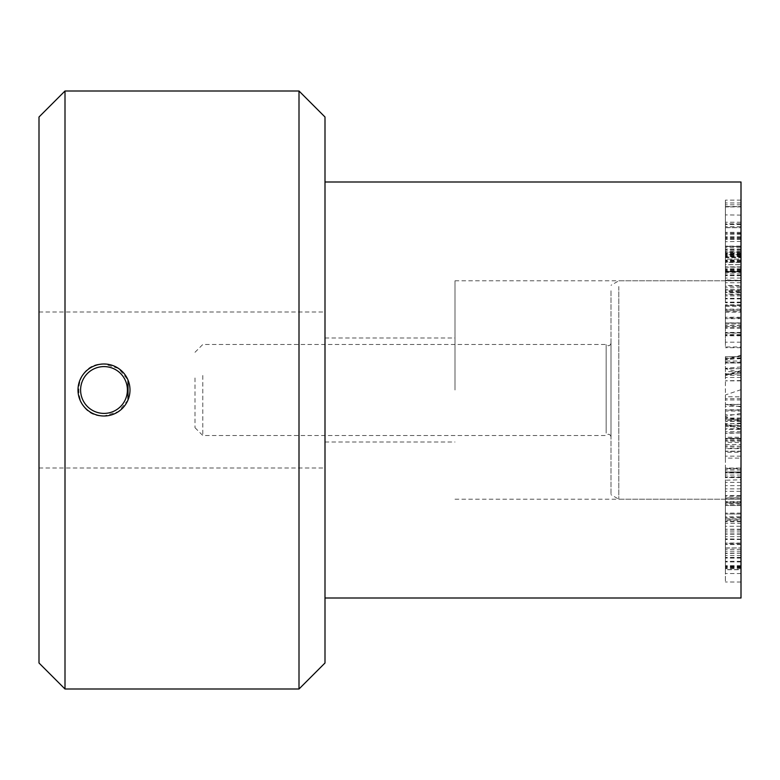 <?xml version="1.0" encoding="UTF-8"?>
<svg xmlns="http://www.w3.org/2000/svg" width="780" height="780" viewBox="0 0 780 780"><rect width="100%" height="100%" fill="white"/><g stroke="black" fill="none" stroke-linecap="round" stroke-linejoin="round"><path stroke-width="0.58" stroke-dasharray="3.9 2.92" d="M741 406.282L741 428.854L741 396.825L741 414.745L741 406.282L725.4 406.282L725.4 396.718L741 396.825M725.4 396.825L725.4 421.122L725.4 420.469L741 420.469L741 421.122L725.4 421.122L725.4 410.114L725.4 428.854L725.4 404.362L741 404.362L725.4 404.84L725.4 406.282M741 410.114L741 411.05L725.4 411.05L725.4 410.114L741 410.114M741 418.392L725.4 418.392M741 423.667L725.4 423.667M741 428.854L725.4 428.747L741 428.854M741 419.513L725.4 419.513M741 414.775L725.4 414.775L741 414.775M741 418.031L725.4 418.031M725.4 444.561L725.4 477.438L725.4 439.891L725.4 444.561L741 444.561L741 477.438L741 472.846L725.4 472.846M741 472.846L741 444.561M741 469.862L725.4 469.862M741 469.999L725.4 469.999M741 477.438L741 476.921L725.4 476.921L725.4 477.438L741 477.438M741 475.049L725.4 475.049M741 440.105L725.4 440.105M725.4 485.638L725.4 539.146L725.4 480.207L725.4 485.638L741 485.638L741 479.798L725.4 480.207M741 480.207L741 485.638M741 530.985L725.4 530.985M741 531.073L725.4 531.073M741 529.513L725.4 529.279L741 529.513M741 539.146L725.4 538.883L741 539.146M725.4 503.392L725.4 567.879L725.4 497.884L725.4 503.392L741 503.392L741 497.757L725.4 497.884M741 497.884L741 503.392M741 557.544L725.4 557.544M741 557.593L725.4 557.593M741 553.176L725.4 553.439L741 553.176M741 566.855L725.4 566.855M741 567.879L725.4 568.045L741 567.879M725.4 502.164L725.4 519.119L741 519.119L741 517.462L725.4 517.462L725.4 496.275L741 496.275L741 497.923L725.4 497.923L725.4 502.164L741 502.164L741 517.462L741 513.113L725.4 513.113M741 513.113L741 502.164M741 516.886L741 472.017L725.4 472.017L725.4 495.583L725.4 488.855L741 488.855L741 491.332L725.4 491.332L725.4 526.266L741 526.266L741 523.37L725.4 523.37L725.4 468.088L741 468.088L741 516.886L725.4 516.886M741 472.017L741 468.653L725.4 468.653L725.4 472.017M741 495.534L725.4 495.534M741 495.583L725.4 495.583M741 498.049L725.4 498.049M741 472.212L725.4 472.212M741 448.656L741 437.268L725.4 437.268L725.4 451.181L725.4 438.448L741 438.448L741 448.656L725.4 448.656M725.4 452.283L725.4 451.181L741 451.181L741 452.283L725.4 452.283M741 441.012L725.4 441.012M725.4 438.272L725.4 426.562L725.4 438.272L741 438.272L741 441.139L725.4 441.139L725.4 442.494L741 442.494L741 429.39L725.4 429.39M741 429.39L741 425.188L725.4 425.188L725.4 426.562L741 426.562L741 438.272M741 432.9L741 456.144L741 432.9L725.4 432.9L725.4 456.144L725.4 432.9M741 421.385L725.4 421.385L725.4 419.26L741 419.26L741 421.385M741 432.968L725.4 433.339L741 432.968M741 451.396L725.4 451.396M741 456.144L725.4 456.144L725.4 458.113L741 458.113L741 456.144M741 446.316L725.4 446.316M741 446.248L725.4 445.965L741 446.248M741 426.65L725.4 426.65M741 368.706L725.4 368.706L725.4 375.297L725.4 362.271L725.4 363.012L741 363.012L741 375.268L741 368.706L741 371.631L725.4 371.631L725.4 368.706L741 368.706M741 375.297L725.4 375.297L741 375.297M741 362.271L725.4 362.261M741 361.043L741 362.924L725.4 362.924L725.4 356.704L741 356.704L741 361.043L725.4 361.043M741 371.631L741 356.772L725.4 356.772L725.4 371.631M741 377.452L725.4 377.452M741 380.543L725.4 380.767L741 380.543M741 373.786L725.4 373.786M741 346.408L741 317.996L741 346.993L725.4 346.993L725.4 317.996L725.4 346.408M741 325.348L725.4 325.348M741 325.484L725.4 325.484M741 334.542L725.4 334.542L725.4 335.205L741 335.205L741 334.542M741 322.861L725.4 322.861M741 317.996L741 318.659L725.4 318.659L725.4 317.996L741 317.996M741 267.169L741 311.63L741 272.483L725.4 272.483L725.4 302.279L725.4 291.535L741 291.535L741 292.09L725.4 292.09L725.4 312.127L741 312.127L741 311.63L725.4 311.63L725.4 256.025L725.4 272.005L741 272.005L741 267.169L725.4 267.169M741 256.025L725.4 256.025L725.4 254.699L741 254.699L741 256.025M741 272.483L741 249.707L741 271.469L725.4 271.469L725.4 247.367L741 247.367L741 249.707L725.4 249.707L725.4 272.483M741 268.808L725.4 268.808M741 302.123L725.4 302.123M741 302.279L725.4 302.279M741 257.039L741 271.849L741 264.693L741 271.294L725.4 271.264L725.4 264.625L741 264.625L725.4 264.693L725.4 271.849L725.4 246.363L741 246.597L725.4 246.1L741 246.1L741 257.039L725.4 257.039M741 271.294L725.4 271.294M741 269.431L725.4 269.431M741 266.945L725.4 266.945M741 271.849L725.4 272.123L741 271.849M741 223.85L741 246.49L725.4 246.49L725.4 215.124L725.4 227.692L741 227.692L741 223.85L725.4 223.85M741 238.29L725.4 238.29M741 224.318L725.4 224.318M741 215.124L725.4 214.89L741 215.124M741 271.264L741 206.963L741 224.503L725.4 224.503L725.4 206.554L741 206.554L725.4 206.963L725.4 280.4L741 280.4L725.4 279.942L725.4 271.264M741 224.503L741 227.604L725.4 227.604L725.4 224.503M741 222.222L725.4 222.222M741 222.29L725.4 222.29M741 239.197L725.4 239.197M741 239.401L725.4 239.401M741 255.352L725.4 255.352M741 275.594L741 200.128L741 259.106L725.4 259.106L725.4 200.138L725.4 292.617L725.4 271.713L725.4 286.279L741 286.279L741 271.713L725.4 271.713L741 271.43L741 275.594L725.4 275.594M741 249.025L725.4 249.025M741 206.915L725.4 206.915M741 251.004L725.4 251.004M741 251.219L725.4 251.219L741 251.228M741 252.115L741 252.701L725.4 252.701L725.4 252.115L741 252.115M741 253.831L725.4 253.831M741 262.168L725.4 262.168L741 262.177M741 262.431L741 261.836L725.4 261.836L725.4 262.431L741 262.431M741 267.014L741 285.5L725.4 285.5L725.4 256.893L741 256.893L741 267.014L725.4 267.014M741 259.126L741 257.722L725.4 257.722L725.4 259.126L741 259.126M741 260.296L725.4 260.598L741 260.296M741 224.543L725.4 224.24L741 224.543M741 241.371L725.4 241.712L741 241.371M741 233.581L725.4 233.23L741 233.581M741 251.15L725.4 251.15M741 250.955L725.4 250.955M741 292.617L725.4 292.617L725.4 294.07L741 294.07L741 292.617M725.4 309.143L725.4 323.944L725.4 309.143L741 309.143L741 323.008L725.4 323.008L725.4 323.944L741 323.944L741 310.04L725.4 310.04L725.4 309.143M741 323.008L741 323.944L741 323.008M741 310.04L741 309.143L741 310.04M741 305.438L741 328.409L741 289.926L741 305.438L725.4 305.438L725.4 289.926L725.4 328.409L725.4 305.438M741 290.579L741 289.926L725.4 289.926L725.4 290.579L741 290.579M741 295.922L725.4 295.922M741 302.533L725.4 302.533M741 302.767L725.4 302.767M741 305.468L725.4 305.468M741 327.308L725.4 327.308M741 328.409L725.4 328.409L725.4 333.06L741 333.06L741 328.409M725.4 499.161L725.4 557.456L725.4 547.931L741 547.931L725.4 548.028L725.4 569.741L741 569.741L741 499.161L741 569.615L725.4 569.615L725.4 499.034L741 499.161M741 557.456L725.4 557.456M741 557.408L725.4 557.408M741 566.017L725.4 566.017M725.4 543.377L725.4 573.544L725.4 513.991L741 513.991L741 573.544L741 514L725.4 514L725.4 543.377L741 543.377M741 520.211L741 582.007L741 518.837L725.4 518.837L725.4 582.026L725.4 505.499L741 505.499L741 520.211L725.4 520.211M741 567.313L725.4 567.313M741 568.688L725.4 568.688M741 582.026L725.4 582.007L741 582.026M741 518.837L741 505.518L725.4 505.518L725.4 518.837M741 182.003L741 597.997M741 390L741 499.2L741 390M324.997 390L324.997 597.997L324.997 390M455.003 390L455.003 280.8L455.003 390M725.4 374.985L725.4 424.759L725.4 374.731L741 373.649L741 370.558L741 428.941L741 373.649M741 389.668L725.4 394.963M741 406.916L725.4 404.293M195 377.969L195 427.703L195 377.969M202.8 375.482L202.8 435.503L202.8 375.482M606.148 433.124L606.148 344.497L606.148 433.124M611.003 434.353L611.003 343.2L611.003 434.353M611.003 290.774L611.003 494.695L611.003 290.774M618.803 286.504L618.803 499.2L618.803 286.504M741 286.504L741 499.2L741 286.504M128.018 399.955L118.502 411.567L104.003 416.003C70.463 417.593 70.463 362.407 104.003 363.997L118.502 368.433L128.018 380.045M39 390L39 312L39 390M65.003 90.997L65.003 689.003M39 663L39 117M299.003 689.003L299.003 90.997M324.997 117L324.997 663M741 425.558L725.4 425.558M741 399.945L725.4 399.945M741 398.677L725.4 398.677M741 471.919L725.4 471.919M741 472.973L725.4 472.973M741 468.166L725.4 468.166M741 534.407L725.4 534.407M741 536.679L725.4 536.679M741 533.033L725.4 533.033M741 482.381L725.4 482.381M741 558.09L725.4 558.09M741 561.317L725.4 561.317M741 561.961L725.4 561.961M741 501.462L725.4 501.462M741 469.804L725.4 469.804M741 503.09L725.4 503.09M741 358L725.4 358M741 358.79L725.4 358.79M741 332.885L725.4 332.885M741 332.446L725.4 332.446M741 342.186L725.4 342.186M741 304.844L725.4 304.844M741 310.391L725.4 310.391M741 271.381L725.4 271.381M741 260.052L725.4 260.052M741 270.124L725.4 270.124M741 256.474L725.4 256.474M741 298.301L725.4 298.301M741 238.407L725.4 238.407M741 254.319L725.4 254.319M741 202.956L725.4 202.956M741 200.138L725.4 200.138L741 200.128M741 204.818L725.4 204.818M741 236.779L725.4 236.779M741 237.471L725.4 237.471M741 252.798L725.4 252.798M741 253.49L725.4 253.49M741 270.913L725.4 270.913M741 270.221L725.4 270.221M741 261.739L725.4 261.739M741 261.046L725.4 261.046M741 273.848L725.4 273.848M741 275.701L725.4 275.701M741 282.75L725.4 282.75M741 275.155L725.4 275.155M741 255.04L725.4 255.04M741 226.668L725.4 226.668M741 234.253L725.4 234.253M741 266.857L725.4 266.857M741 278.05L725.4 278.05M741 287.781L725.4 287.781M741 298.925L725.4 298.925M741 294.85L725.4 294.85M741 502.827L725.4 502.827M741 549.344L725.4 549.344M741 551.207L725.4 551.207M741 555.467L725.4 555.467M741 565.675L725.4 565.675M741 504.65L725.4 504.65M741 565.754L725.4 565.754M741 573.534L725.4 573.534L741 573.544M741 566.524L725.4 566.524M741 544.225L725.4 544.225M741 521.781L725.4 521.781M741 521.011L725.4 521.011M741 543.056L725.4 543.056M741 544.547L725.4 544.547M741 355.456L725.4 359.414M741 358.312L725.4 359.648M741 366.941L725.4 368.277M741 372.703L725.4 368.745M741 422.935L725.4 424.271M741 428.893L725.4 424.759L741 428.941M741 421.054L725.4 416.91M741 413.322L725.4 416.276M741 371.885L725.4 374.839M741 421.249L725.4 421.249M741 409.773L725.4 409.773M741 477.584L725.4 477.584M741 438.974L725.4 438.974M741 529.21L725.4 529.21M741 539.487L725.4 539.487M741 553.088L725.4 553.088M741 431.623L725.4 431.623M741 447.973L725.4 447.973M741 368.667L725.4 368.667M741 380.854L725.4 380.854M741 335.79L725.4 335.79M741 317.245L725.4 317.245M741 347.695L725.4 347.695M741 252.71L725.4 252.71M741 232.333L725.4 232.333M741 261.827L725.4 261.827M741 275.36L725.4 275.36M741 233.181L725.4 233.181M741 249.766L725.4 249.766M725.4 326.586L741 326.586M725.4 306.452L741 306.452M741 289.712L725.4 289.712M324.997 441.997L455.003 441.997M324.997 338.003L455.003 338.003M455.003 499.2L741 499.2L618.803 499.2L611.003 494.695M455.003 280.8L741 280.8L618.803 280.8L611.003 285.305M725.4 359.395L741 355.222M725.4 374.731L741 370.558M195 427.703L202.8 435.503L606.148 435.503C608.38 433.495 609.999 433.933 611.003 436.8M195 352.297L202.8 344.497L606.148 344.497C608.38 346.505 609.999 346.066 611.003 343.2M39 468L324.997 468M39 312L324.997 312"/><path stroke-width="1.17" d="M324.997 597.997L741 597.997L741 182.003L324.997 182.003M104.003 413.4A23.4 23.4 0 0 1 83.733 378.3A23.4 23.4 0 0 1 124.264 378.3A23.4 23.4 0 0 1 104.003 413.4M104.003 416.003A26.003 26.003 0 0 0 129.997 390A26.003 26.003 0 0 0 104.003 363.997A26.003 26.003 0 0 0 78 390A26.003 26.003 0 0 0 104.003 416.003M128.018 380.045L128.018 399.955M65.003 390L65.003 90.997L299.003 90.997L299.003 689.003L65.003 689.003L65.003 390M65.003 90.997L39 117L39 663L65.003 689.003M299.003 689.003L324.997 663L324.997 117L299.003 90.997"/></g></svg>

